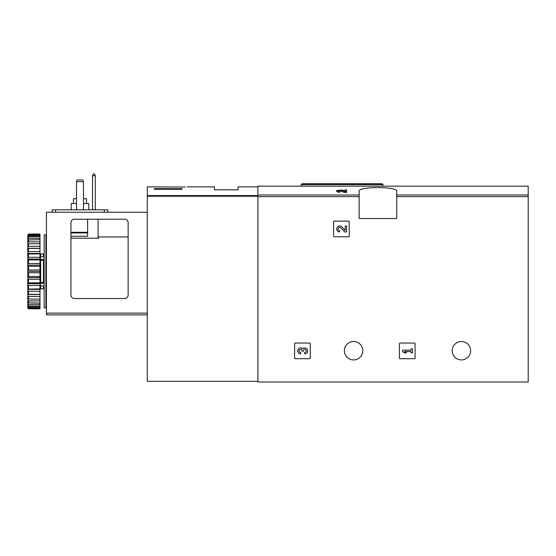 <?xml version="1.0" encoding="UTF-8"?>
<svg xmlns="http://www.w3.org/2000/svg" width="556" height="556" viewBox="0 0 556 556"><rect width="100%" height="100%" fill="white"/><g stroke="black" fill="none" stroke-linecap="round" stroke-linejoin="round"><path stroke-width="0.83" d="M345.227 190.882L341.829 190.034L336.707 190.562L336.7 191.646L339.674 192.466L339.674 190.993L338.09 190.562L340.828 190.277L344.699 191.382L344.699 192.466L346.617 192.466L346.617 189.804L345.227 189.804L345.227 190.972M340.828 190.277L340.828 191.354L344.699 192.466M302.158 186.17L528.2 186.163L528.2 382.014L257.908 382.014L257.908 186.163L302.158 186.163M359.141 191.327L359.141 218.515L396.706 218.515L396.706 191.327C398.124 186.343 357.758 186.343 359.141 191.327M333.572 221.823L333.572 236.085A0.695 0.695 0 0 0 334.267 236.78L348.529 236.78A0.695 0.695 0 0 0 349.224 236.085L349.224 221.823A0.695 0.695 0 0 0 348.529 221.121L334.267 221.121A0.695 0.695 0 0 0 333.572 221.823M399.423 343.747L399.423 358.008A0.695 0.695 0 0 0 400.118 358.703L414.38 358.703A0.695 0.695 0 0 0 415.075 358.008L415.075 343.747A0.695 0.695 0 0 0 414.38 343.052L400.118 343.052A0.695 0.695 0 0 0 399.423 343.747M294.61 343.747L294.61 358.008A0.695 0.695 0 0 0 295.305 358.703L309.567 358.703A0.695 0.695 0 0 0 310.262 358.008L310.262 343.747A0.695 0.695 0 0 0 309.567 343.052L295.305 343.052A0.695 0.695 0 0 0 294.61 343.747M362.79 350.704A9.216 9.216 0 0 0 348.966 342.718A9.216 9.216 0 0 0 348.966 358.69A9.216 9.216 0 0 0 362.79 350.704M470.626 350.704A9.216 9.216 0 0 0 456.803 342.718A9.216 9.216 0 0 0 456.803 358.69A9.216 9.216 0 0 0 470.626 350.704M339.674 191.382L336.707 190.562M346.617 191.382L344.699 191.382M313.111 183.73L382.097 183.73L302.089 183.73L301.22 184.599L301.22 186.163M302.7 348.661A2.975 2.975 0 0 1 307.461 349.814A2.975 2.975 0 0 1 304.681 353.852L304.681 352.462A1.585 1.585 0 0 0 305.473 349.502A1.39 1.39 0 0 0 303.395 350.704L303.395 351.177L302.005 351.177L302.005 350.704A1.39 1.39 0 0 0 299.92 349.502A1.585 1.585 0 0 0 300.713 352.462L300.713 353.852A2.975 2.975 0 0 1 297.94 349.814A2.975 2.975 0 0 1 302.7 348.661M402.551 350.183L402.551 351.573L404.532 352.858L406.519 352.858L404.532 351.573L411.079 351.573L411.079 352.858L412.469 352.858L412.469 348.897L411.079 348.897L411.079 350.183L402.551 350.183M345.227 230.469L341.829 226.904A2.975 2.975 0 0 0 336.943 227.779A2.975 2.975 0 0 0 339.674 231.928L339.674 230.538A1.585 1.585 0 0 1 338.215 228.328A1.585 1.585 0 0 1 340.828 227.856L344.699 231.928L346.617 231.928L346.617 225.979L345.227 225.979L345.227 230.469M185.197 187.031C187.733 186.823 187.733 186.823 185.197 187.031C187.733 186.823 187.733 186.823 185.197 187.031L147.291 186.858L147.291 381.312L257.908 381.312M182.076 189.269L154.248 189.269L154.248 188.651L182.076 188.651L182.076 189.269L182.076 188.651M187.094 186.858L214.428 186.858L214.428 189.818L238.086 189.818L238.086 186.858L257.908 186.858M154.248 189.269L154.248 188.651M82.761 179.901L83.456 181.645L76.499 181.645L77.194 179.901L82.761 179.901M83.456 181.645L83.456 209.82M76.499 181.645L76.499 209.82M87.633 219.21L87.633 236.258L70.932 236.258M70.932 295.048L70.932 222.692A3.482 3.482 0 0 1 74.414 219.21L124.683 219.21A3.482 3.482 0 0 1 128.158 222.692L128.158 295.048A3.482 3.482 0 0 1 124.683 298.523L74.414 298.523A3.482 3.482 0 0 1 70.932 295.048M128.158 236.953L98.766 236.953L98.766 238.024L98.071 238.211L70.932 238.211M147.291 314.877L46.412 314.877L46.412 212.253L147.291 212.253M98.766 238.024L98.766 236.953M52.153 209.82L52.153 212.253L52.153 209.82L107.808 209.82L107.808 212.253M92.504 209.82L92.504 175.731L93.199 173.986L94.596 173.986L95.291 175.731L95.291 209.82M95.291 175.731L92.504 175.731M86.5 203.559L86.5 198.687L83.456 198.687M76.499 198.687L73.455 198.687L73.455 203.559M88.765 209.82L88.765 203.559L83.456 203.559M76.499 203.559L71.196 203.559L71.196 209.82M45.891 271.391L45.891 307.913L44.146 307.913L44.146 234.868L45.891 234.868L45.891 271.391M44.146 259.888L43.451 260.382L43.451 282.399L44.146 282.893M44.146 285.902L40.324 285.902L40.324 282.462L43.451 282.399M44.146 259.339L40.324 259.339L40.324 260.319L43.451 260.382M28.495 272.787L28.495 276.499L39.976 276.499L39.976 269.994L28.495 269.994L27.8 270.668L27.8 272.113L28.495 272.787L39.976 272.787M28.495 276.499L27.8 277.048L27.8 278.473L28.495 279.258L39.976 279.258L39.976 282.858L28.495 282.858L27.8 283.261L27.8 284.623L28.495 285.485L39.976 285.485L39.976 288.863L27.8 289.113L27.8 290.364L28.495 291.288L39.976 291.288L39.976 294.339L28.495 294.339L27.8 294.423L27.8 295.528L28.495 296.48L39.976 296.48L39.976 299.114L27.8 299.031L27.8 299.962L28.495 300.914L39.976 300.914L39.976 303.055L27.8 302.805L27.8 303.527L28.495 304.452L39.976 304.452L39.976 306.029L28.495 306.029L27.8 305.619L27.8 306.12L28.495 306.981L39.976 306.981L39.976 307.948L28.495 307.948L27.8 307.399L27.8 308.08L28.495 308.761L39.976 308.761L39.976 307.948M28.495 279.258L28.495 282.858M28.495 285.485L28.495 288.863M28.495 291.288L28.495 294.339M28.495 296.48L28.495 299.114M28.495 300.914L28.495 303.055M28.495 304.452L28.495 306.029M28.495 306.981L28.495 307.948M27.8 235.132L28.495 234.02L39.976 234.02L28.495 234.347L27.8 235.132L39.976 234.834L39.976 235.8L28.495 235.8L27.8 236.661L27.8 237.162L28.495 236.752L39.976 236.752L39.976 238.329L28.495 238.329L27.8 239.254L27.8 239.977L39.976 239.726L39.976 241.867L28.495 241.867L27.8 242.819L27.8 243.75L39.976 243.667L39.976 246.301L28.495 246.301L27.8 247.253L27.8 248.358L28.495 248.442L39.976 248.442L39.976 251.493L28.495 251.493L27.8 252.417L27.8 253.668L28.495 253.918L39.976 253.918L39.976 257.296L28.495 257.296L27.8 258.165L27.8 259.52L28.495 259.923L39.976 259.923L39.976 263.523L28.495 263.523L27.8 264.308L27.8 265.733L28.495 266.282L39.976 266.282L39.976 269.994M28.495 234.834L28.495 235.8M28.495 236.752L28.495 238.329M28.495 239.726L28.495 241.867M28.495 243.667L28.495 246.301M28.495 248.442L28.495 251.493M28.495 253.918L28.495 257.296M28.495 259.923L28.495 263.523M28.495 266.282L28.495 269.994M27.8 272.113L27.8 277.048M27.8 278.473L27.8 283.261M27.8 284.623L27.8 289.113M27.8 290.364L27.8 294.423M27.8 295.528L27.8 299.031M27.8 299.962L27.8 302.805M27.8 303.527L27.8 305.619M27.8 306.12L27.8 307.399M27.8 235.383L27.8 236.661M27.8 237.162L27.8 239.254M27.8 239.977L27.8 242.819M27.8 243.75L27.8 247.253M27.8 248.358L27.8 252.417M27.8 253.668L27.8 258.165M27.8 259.52L27.8 264.308M27.8 265.733L27.8 270.668M39.976 234.834L39.976 234.347M39.976 236.752L39.976 235.8M39.976 239.726L39.976 238.329M39.976 243.667L39.976 241.867M39.976 248.442L39.976 246.301M39.976 253.918L39.976 251.493M39.976 259.923L39.976 257.296M39.976 266.282L39.976 263.523M39.976 279.258L39.976 276.499M39.976 285.485L39.976 282.858M39.976 291.288L39.976 288.863M39.976 296.48L39.976 294.339M39.976 300.914L39.976 299.114M39.976 304.452L39.976 303.055M39.976 306.981L39.976 306.029M27.8 307.649L28.495 308.434L39.976 308.434M28.495 308.434L27.8 308.08M27.8 271.391L39.976 271.391M27.8 265.142L39.976 265.142M27.8 259.089L39.976 259.089M27.8 253.404L39.976 253.404M27.8 248.268L39.976 248.268M27.8 294.513L39.976 294.513M27.8 289.377L39.976 289.377M27.8 283.692L39.976 283.692M27.8 277.639L39.976 277.639M44.146 283.442L40.324 283.442M40.324 259.339L40.324 256.879L44.146 256.879M46.412 302.874L45.891 302.874M46.412 304.612L45.891 304.612M46.412 242.652L45.891 242.763M46.412 241.047L45.891 241.158M45.891 240.241L46.412 240.352M359.141 195.003L257.908 195.003M528.2 195.003L396.706 195.003M359.141 196.65L257.908 196.65M528.2 196.65L396.706 196.65M382.966 186.163L382.966 184.599L301.22 184.599M257.908 195.587L147.291 195.587M257.908 196.24L147.291 196.24M46.412 313.132L147.291 313.132M87.633 232.943L70.932 232.943M87.633 232.29L70.932 232.29M98.071 238.211L98.071 219.21M104.326 209.82L104.326 212.253M55.628 209.82L55.628 212.253M40.671 256.879L40.671 253.995L43.451 253.995L43.451 256.879M40.671 260.382L40.671 282.399M43.451 285.902L43.451 288.786L44.146 289.481M40.671 285.902L40.671 288.786L43.451 288.786M382.966 184.599L382.097 183.73M43.451 253.995L44.146 253.3M46.586 288.786L45.891 289.481M46.586 253.995L45.891 253.3M40.671 253.995L39.976 253.3M40.671 288.786L39.976 289.481"/></g></svg>

